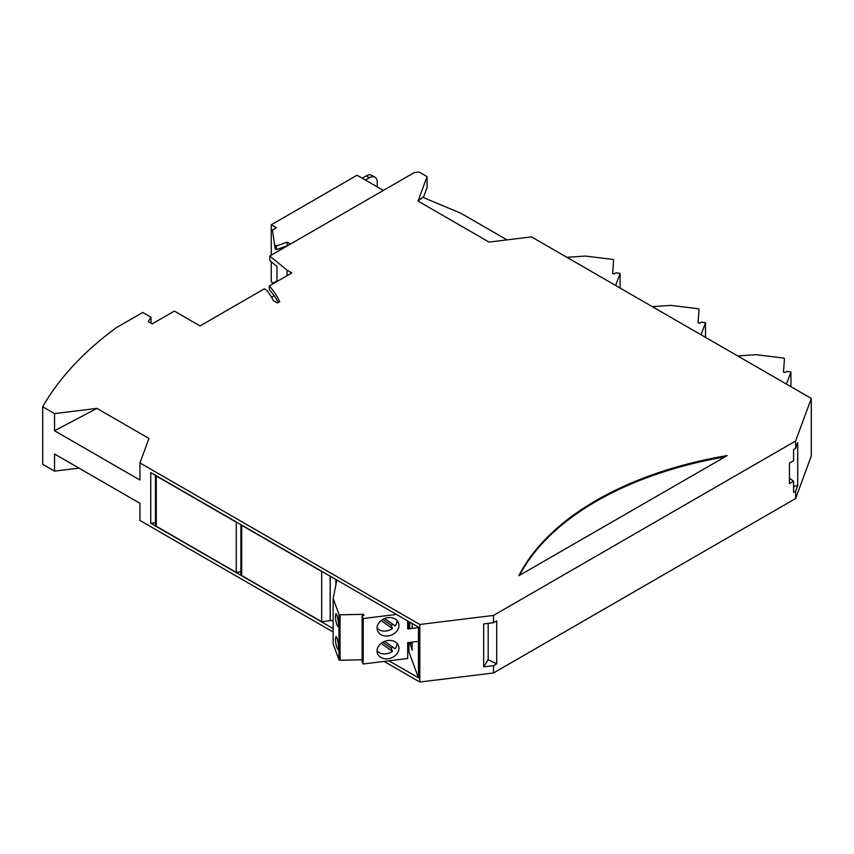 <?xml version="1.0" encoding="UTF-8"?>
<svg xmlns="http://www.w3.org/2000/svg" width="854" height="854" viewBox="0 0 854 854"><rect width="100%" height="100%" fill="white"/><g stroke="black" fill="none" stroke-linecap="round" stroke-linejoin="round"><path stroke-width="1.28" d="M727.192 455.62L518.858 575.724A307.002 177.248 180 0 1 726.743 455.652L727.192 455.62M493.495 615.435L795.629 440.995L811.3 398.444L531.466 236.878L489.064 242.088L418.044 201.085L427.064 176.607L419.047 171.985L414.286 172.572L269.8 255.986L287.061 270.216L291.812 272.96L269.32 285.941A135.903 78.461 180 0 1 279.696 301.643L277.422 302.957L273.419 300.651A130.31 75.237 0 0 0 266.661 290.168L264.324 288.823L200.06 325.929L174.355 311.091L152.215 323.869L148.254 321.584L150.998 317.24L142.725 312.457L116.368 327.669A447.421 258.314 0 0 0 42.7 406.771L54.539 413.603L96.929 408.393L148.97 438.444L139.949 462.921L419.794 624.477L493.495 615.435L493.495 622.737L483.652 623.954L483.652 666.878L493.495 665.672L496.718 663.814L496.718 620.89L493.495 622.737M811.3 398.444L811.3 455.983L795.629 498.533L493.495 672.973L493.495 665.672M795.629 448.307L793.601 449.482L793.601 460.669L789.47 463.049L789.47 483.599L793.601 481.218L793.601 492.406L795.629 491.231L797.721 485.542L797.721 442.618L795.629 448.307L795.629 440.995M795.629 491.231L795.629 498.533M725.057 456.858A307.002 177.248 0 0 0 519.381 575.607M493.495 672.973L419.794 682.015L419.794 624.477M333.145 628.565L150.752 523.267L150.752 472.582L418.481 627.156L418.481 677.841L388.986 660.815M42.7 406.771L42.7 464.309L54.539 471.141L54.539 453.997L139.949 503.316L139.949 520.46L333.145 631.992M384.097 661.412L419.794 682.015M139.949 462.921L139.949 480.055L54.539 430.736L54.539 413.603M96.929 408.393L54.539 430.736M150.998 323.175L150.998 317.24M278.297 302.444A135.903 78.461 0 0 0 269.32 289.591L269.32 285.941M287.061 270.216L287.061 275.693M276.974 281.532L276.974 266.459L269.8 260.545L269.8 255.986M423.37 197.584L427.064 187.57L427.064 176.607M506.988 239.889L460.68 213.148L422.698 197.295L418.044 201.085M79.016 468.131L54.539 471.141M797.721 485.542L793.601 486.406M496.718 663.814L488.189 659.683L483.652 666.878M488.189 623.399L488.189 659.683M409.706 642.4L412.172 650.182L412.172 642.101M412.172 628.395L412.172 623.505M409.706 622.086L409.706 628.704M418.481 677.841L408.906 651.815L408.906 642.496M408.906 628.8L408.906 621.616M150.752 523.267L155.46 522.691M330.156 620.634L333.145 620.484M383.361 190.421L357.068 175.241L271.252 224.783L276.386 227.751L272.437 230.036L275.202 248.984L272.437 230.036M290.424 244.073L287.061 242.13L276.386 246.016L275.202 245.333M287.061 242.13L287.264 245.899M793.601 481.218L789.47 478.368M409.706 643.478L412.172 643.681M330.242 576.204L330.242 620.837M284.692 247.382L283.912 246.934M280.144 248.3L280.144 250.008M273.227 283.005L271.252 281.863L271.252 261.74M365.373 180.034L369.323 177.749A11.187 6.458 -60 0 1 374.917 177.194A11.187 6.458 -60 0 1 377.233 182.318L377.233 186.877M271.252 255.143L271.252 224.783M362.203 178.208L366.163 175.924A11.187 6.458 -60 0 1 371.757 175.369L374.917 177.194M276.386 246.016L276.386 249.667L275.202 248.984M287.061 245.792L276.386 249.667M271.561 297.256L274.187 295.74M272.543 284.083L272.437 283.464L276.386 281.179L276.974 281.51M272.437 284.147L272.437 283.464M156.282 475.998L236.248 522.168L236.248 572.404L156.282 526.235L156.282 475.998A2.797 1.612 0 0 1 155.62 475.39M240.881 571.828L236.248 572.404M155.46 475.294L155.46 525.093A2.797 1.612 0 0 0 156.282 526.235M408.906 647.14L407.689 648.901M417.232 641.482L407.689 642.646L407.689 658.519L363.174 663.985L362.117 661.636L362.117 616.193L363.174 618.542L396.491 614.453M362.117 659.79L340.073 660.238L340.073 614.805L362.342 614.357L362.342 616.076M338.942 659.726L338.942 614.293L333.145 598.526L333.145 643.959L338.942 659.726A1.121 0.64 -0 0 0 340.073 660.238M335.473 638.984L335.932 636.561C337.949 637.724 339.316 650.268 338.003 649.542C336.433 647.183 335.59 643.66 335.473 638.984M335.473 616.15L335.932 613.727C337.949 614.891 339.316 627.434 338.003 626.708C336.433 624.349 335.59 620.837 335.473 616.15M387.994 658.765A11.187 8.935 159.8 0 0 398.487 645.763A11.187 8.935 159.8 0 0 384.908 641.247A11.187 8.935 159.8 0 0 377.489 653.491A11.187 8.935 159.8 0 0 387.994 658.765M387.994 635.931A11.187 8.935 159.8 0 0 398.487 622.94A11.187 8.935 159.8 0 0 384.908 618.413A11.187 8.935 159.8 0 0 377.489 630.668A11.187 8.935 159.8 0 0 387.994 635.931M407.689 620.911L407.689 628.95L417.232 627.775M363.174 663.985L363.174 618.542M408.65 642.528L408.65 647.172M335.814 579.418L335.814 585.353M336.882 580.037L333.145 598.526M338.942 614.293A1.121 0.64 -0 0 0 340.073 614.805M362.342 614.357L363.27 614.239L363.975 615.232L362.117 616.193M363.27 614.239L363.27 615.595M377.052 650.844A11.187 8.935 159.8 0 0 386.168 653.812A11.187 8.935 159.8 0 0 392.424 651.389L391.26 648.239A11.187 8.935 159.8 0 0 392.691 647.065M384.663 641.343L395.135 648.805A11.187 8.935 159.8 0 0 397.099 643.457M377.052 628.01A11.187 8.935 159.8 0 0 386.168 630.978A11.187 8.935 159.8 0 0 392.424 628.565L391.26 625.406A11.187 8.935 159.8 0 0 392.691 624.231M384.663 618.509L395.135 625.971A11.187 8.935 159.8 0 0 397.099 620.634M381.14 643.35L392.424 651.389M381.14 620.527L392.424 628.565M391.26 648.239L382.816 642.219M391.26 625.406L382.816 619.385M615.649 285.482L620.089 273.397L616.033 272.789L614.357 273.867L612.638 273.461L613.61 260.064A1.121 0.64 180 0 0 612.724 259.413L585.428 256.061L566.853 257.321M612.841 273.504L612.841 272.928M620.089 273.397L620.089 288.054M786.481 384.119L790.932 372.034L786.865 371.426L785.2 372.493L783.481 372.098L784.452 358.701A1.121 0.64 180 0 0 783.566 358.05L756.26 354.698L737.696 355.947M783.673 372.141L783.673 371.554M790.932 372.034L790.932 386.691M701.059 334.8L705.511 322.716L701.444 322.107L699.778 323.175L698.06 322.78L699.031 309.383A1.121 0.64 180 0 0 698.145 308.732L670.838 305.38L652.275 306.629M698.252 322.823L698.252 322.236M705.511 322.716L705.511 337.373M241.703 525.317L321.67 571.486L321.67 621.712L241.703 575.543L241.703 525.317A2.797 1.612 0 0 1 241.041 524.708M330.156 576.162L330.156 620.677L321.67 621.712M240.881 524.612L240.881 574.4A2.797 1.612 0 0 0 241.703 575.543M366.163 175.924L369.323 177.749"/></g></svg>
